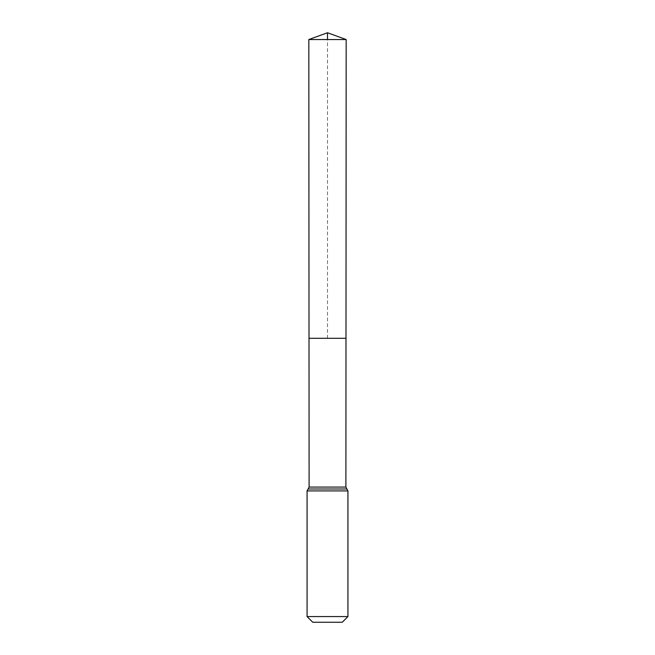 <?xml version="1.0" encoding="UTF-8"?>
<svg xmlns="http://www.w3.org/2000/svg" width="655" height="655" viewBox="0 0 655 655"><rect width="100%" height="100%" fill="white"/><g stroke="black" fill="none" stroke-linecap="round" stroke-linejoin="round"><path stroke-width="0.49" stroke-dasharray="3.27 2.46" d="M345.987 338.299L309.013 338.299L345.987 338.299M342.254 622.25L312.746 622.25M347.928 616.576L307.072 616.576M308.824 39.546L346.176 39.546M327.5 338.299L327.5 39.546M309.103 487.074L345.897 487.074M308.087 488.998L346.913 488.998M307.072 490.923L347.928 490.923"/><path stroke-width="0.98" d="M309.103 487.074L309.013 338.299L345.987 338.299L309.013 338.299L308.824 39.546L346.176 39.546L345.897 487.074L309.103 487.074L308.087 488.998L346.913 488.998L345.897 487.074M346.913 488.998L347.928 490.923L307.072 490.923L308.087 488.998M347.928 616.576L307.072 616.576L312.746 622.25L342.254 622.25L347.928 616.576L347.928 490.923M307.072 616.576L307.072 490.923M308.824 39.546L327.5 32.75L346.176 39.546M327.5 39.546L327.5 32.75L308.824 39.546L309.013 338.299L327.5 338.299"/></g></svg>
